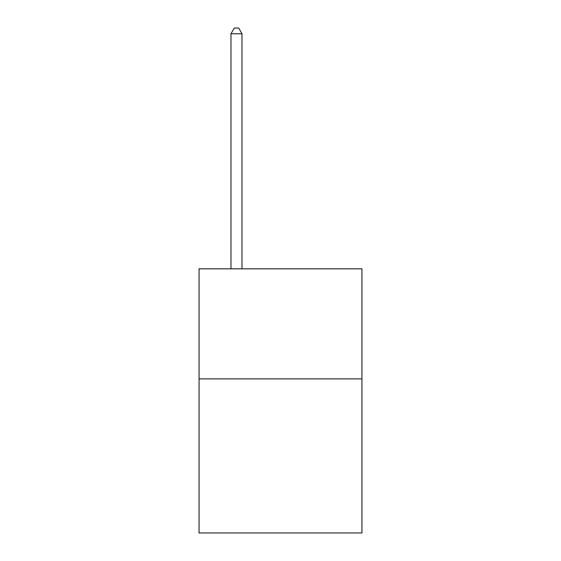 <?xml version="1.0" encoding="UTF-8"?>
<svg xmlns="http://www.w3.org/2000/svg" width="561" height="561" viewBox="0 0 561 561"><rect width="100%" height="100%" fill="white"/><g stroke="black" fill="none" stroke-linecap="round" stroke-linejoin="round"><path stroke-width="0.84" d="M361.936 378.885L361.936 532.95L199.064 532.95L199.064 268.838L361.936 268.838L361.936 378.885L199.064 378.885M241.98 268.838L241.98 33.772L230.978 33.772L230.978 268.838M230.978 33.772L234.281 28.05L238.684 28.05L241.98 33.772"/></g></svg>
